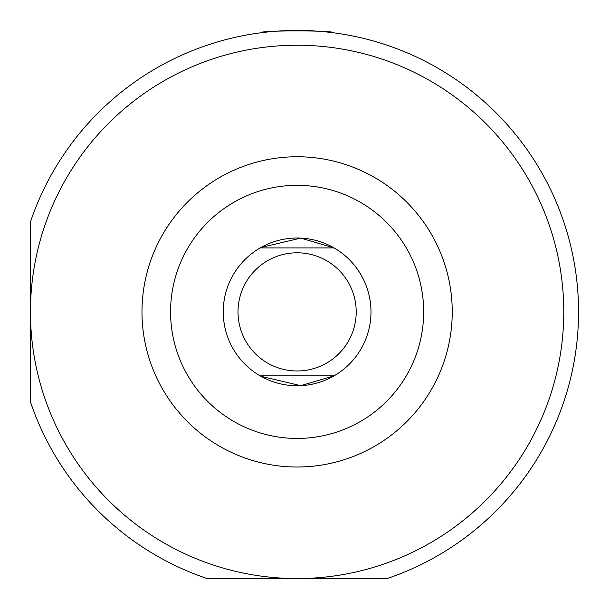 <?xml version="1.0" encoding="UTF-8"?>
<svg xmlns="http://www.w3.org/2000/svg" width="609" height="609" viewBox="0 0 609 609"><rect width="100%" height="100%" fill="white"/><g stroke="black" fill="none" stroke-linecap="round" stroke-linejoin="round"><path stroke-width="0.91" d="M563.774 311.884A266.666 266.666 0 0 0 297.116 45.226A266.666 266.666 0 0 0 30.45 311.884L30.45 221.904A281.434 281.434 0 0 1 578.55 311.884A281.434 281.434 0 0 1 387.096 578.55L297.116 578.55A266.666 266.666 0 0 0 563.774 311.884M260.911 247.498L300.747 238.111L334.044 247.916L260.18 247.916M223.244 311.884A73.872 73.872 0 0 1 297.116 238.02A73.872 73.872 0 0 1 370.98 311.884A73.872 73.872 0 0 1 297.116 385.756A73.872 73.872 0 0 1 223.244 311.884M356.204 311.884A59.096 59.096 0 0 0 297.116 252.796A59.096 59.096 0 0 0 238.02 311.884A59.096 59.096 0 0 0 297.116 370.98A59.096 59.096 0 0 0 356.204 311.884M452.236 311.884A155.12 155.12 0 0 0 297.116 156.764A155.12 155.12 0 0 0 141.988 311.884A155.12 155.12 0 0 0 297.116 467.012A155.12 155.12 0 0 0 452.236 311.884M423.666 311.884A126.55 126.55 0 0 0 297.116 185.334A126.55 126.55 0 0 0 170.566 311.884A126.55 126.55 0 0 0 297.116 438.434A126.55 126.55 0 0 0 423.666 311.884M260.911 376.278L300.747 385.664L334.044 375.86L260.18 375.86M260.18 32.886C257.873 30.237 336.396 30.244 334.044 32.886C336.313 30.237 257.896 30.237 260.18 32.886M207.129 578.55A281.434 281.434 0 0 1 30.45 401.871L30.45 311.884A266.666 266.666 0 0 0 297.116 578.55L207.129 578.55"/></g></svg>
